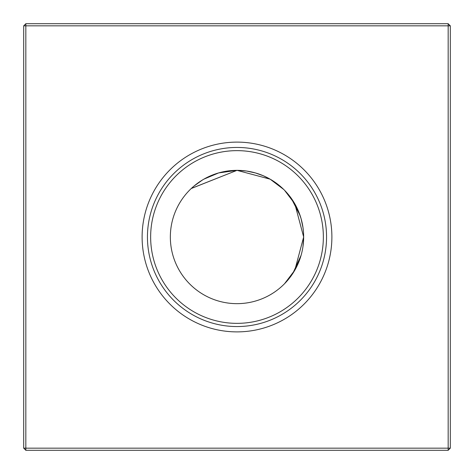 <?xml version="1.0" encoding="UTF-8"?>
<svg xmlns="http://www.w3.org/2000/svg" width="474" height="474" viewBox="0 0 474 474"><rect width="100%" height="100%" fill="white"/><g stroke="black" fill="none" stroke-linecap="round" stroke-linejoin="round"><path stroke-width="0.71" d="M191.259 188.516L192.42 187.443L191.259 188.516L192.42 187.443L191.259 188.516L192.42 187.443L191.259 188.516L237 170.344L191.342 188.439L192.426 187.443L191.342 188.439M232.053 170.527L227.39 171.037L232.053 170.527M218.633 172.927L203.861 179.166L210.734 175.736L203.861 179.166L210.734 175.736L203.861 179.166L210.734 175.736L203.861 179.166L218.633 172.927M203.802 179.196L200.792 181.032L203.802 179.196M197.889 183.023L193.973 186.092L197.889 183.023M193.967 186.098L202.617 179.895L193.967 186.098M227.526 171.019L218.656 172.915L237 170.344L218.656 172.915L227.52 171.019L218.656 172.915L237 170.344L270.162 179.178L283.713 189.452L280.051 186.11L283.713 189.452M284.548 190.287L294.828 203.844L303.656 237A66.656 66.656 0 0 0 237 170.344A66.656 66.656 0 0 0 170.344 237A66.656 66.656 0 0 0 237 303.656A66.656 66.656 0 0 0 303.656 237L294.816 270.174L284.548 283.713M303.473 241.941L303.656 237.492L302.981 246.45L303.473 241.965M301.085 255.344L292.814 273.445M287.908 280.027L290.977 276.111L285.472 282.753M301.073 255.368L294.834 270.139M294.804 270.198L292.968 273.208M287.819 280.134L287.066 281.005M286.557 281.574L285.567 282.658M142.111 237A94.889 94.889 0 0 0 237 331.889A94.889 94.889 0 0 0 331.889 237A94.889 94.889 0 0 0 237 142.111A94.889 94.889 0 0 0 142.111 237M147.444 237A89.556 89.556 0 0 0 237 326.556A89.556 89.556 0 0 0 326.556 237A89.556 89.556 0 0 0 237 147.444A89.556 89.556 0 0 0 147.444 237M150.643 237A86.357 86.357 0 0 0 237 323.357A86.357 86.357 0 0 0 323.357 237A86.357 86.357 0 0 0 237 150.643A86.357 86.357 0 0 0 150.643 237M25.833 23.7L448.167 23.7L450.3 25.833L450.3 448.167L448.167 450.3L25.833 450.3L25.833 448.167L448.167 448.167L448.167 25.833L25.833 25.833L25.833 448.167L23.7 448.167L23.7 25.833L25.833 25.833L25.833 23.7L23.7 25.833M302.981 227.556L301.067 218.609M300.143 215.646L298.235 210.669L301.079 218.633L298.235 210.669L301.079 218.633L298.235 210.669L300.143 215.646L291.22 198.227L287.931 193.996L291.22 198.221M294.787 203.773L291.232 198.239L294.787 203.773M294.858 203.903L298.276 210.758L294.899 203.974M270.026 179.101L263.2 175.712M258.354 173.857L263.331 175.765L255.302 172.903M246.444 171.019L255.391 172.933L246.444 171.019L255.391 172.933L246.444 171.019L255.391 172.933L246.444 171.019L237 170.344M270.227 179.213L275.761 182.768L270.227 179.213M448.167 450.3L448.167 448.167L450.3 448.167M448.167 23.7L448.167 25.833L450.3 25.833M23.7 448.167L25.833 450.3"/></g></svg>
